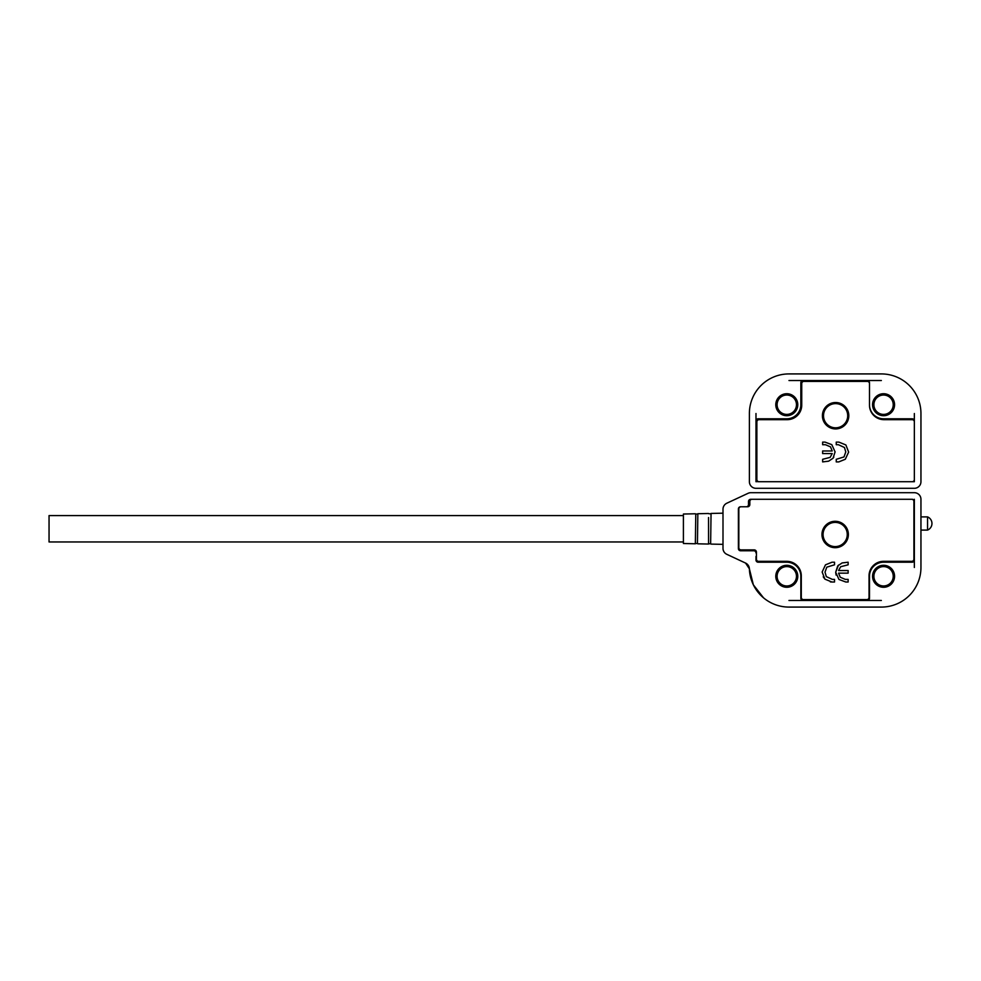 <?xml version="1.0" encoding="UTF-8"?>
<svg xmlns="http://www.w3.org/2000/svg" width="981" height="981" viewBox="0 0 981 981"><rect width="100%" height="100%" fill="white"/><g stroke="black" fill="none" stroke-linecap="round" stroke-linejoin="round"><path stroke-width="1.47" d="M823.071 534.486A12.103 12.103 0 0 1 835.174 522.395A12.103 12.103 0 0 1 847.265 534.486A12.103 12.103 0 0 1 835.174 546.589A12.103 12.103 0 0 1 823.071 534.486M848.369 534.486A13.194 13.194 0 0 1 835.174 547.692A13.194 13.194 0 0 1 821.968 534.486A13.194 13.194 0 0 1 835.174 521.291A13.194 13.194 0 0 1 848.369 534.486M848.136 579.391L848.136 582.003L845.757 582.003L838.963 579.452L835.689 572.23L837.737 565.878L842.127 562.935L848.136 562.211L848.136 564.811L840.643 566.736L838.559 570.537L848.136 570.537L848.136 573.149L838.559 573.149L840.276 577.245L845.328 579.391L848.136 579.391M752.022 499.292A2.195 2.195 0 0 0 749.827 501.499L749.827 504.577A2.195 2.195 0 0 1 747.632 506.772L741.023 506.772A2.195 2.195 0 0 0 738.828 508.98L738.828 547.692A2.195 2.195 0 0 0 741.023 549.887L754.23 549.887A2.195 2.195 0 0 1 756.425 552.082L756.425 559.121A2.195 2.195 0 0 0 758.62 561.328L786.774 561.328A14.519 14.519 0 0 1 801.293 575.847L801.293 597.392A2.195 2.195 0 0 0 803.5 599.599L866.848 599.599A2.195 2.195 0 0 0 869.043 597.392L869.043 575.847A14.519 14.519 0 0 1 883.562 561.328L911.717 561.328A2.195 2.195 0 0 0 913.912 559.121L913.912 501.499A2.195 2.195 0 0 0 911.717 499.292M834.524 579.391L834.524 582.003L831.9 582.003L824.911 579.146L822.152 572.009L825.487 564.835L832.011 562.211L834.524 562.211L834.524 564.811L826.787 567.165L825.009 572.168L826.321 576.62L832.379 579.391L834.524 579.391M845.328 579.391L840.276 577.245L838.559 573.149M836.082 575.074L835.689 572.23L838.473 565.105M832.379 579.391L826.321 576.62M825.009 572.168L826.787 567.165M832.011 562.211L825.487 564.835M824.911 579.146L823.231 576.816M831.9 582.003L830.355 581.905M695.357 513.774L683.401 514.032L683.401 543.511L695.357 543.768L695.774 514.056L695.357 543.768M893.237 576.288A9.675 9.675 0 0 1 883.562 585.964A9.675 9.675 0 0 1 873.887 576.288A9.675 9.675 0 0 1 883.562 566.601A9.675 9.675 0 0 1 893.237 576.288M796.462 576.288A9.675 9.675 0 0 1 786.774 585.964A9.675 9.675 0 0 1 777.099 576.288A9.675 9.675 0 0 1 786.774 566.601A9.675 9.675 0 0 1 796.462 576.288M872.563 576.288A10.999 10.999 0 0 0 883.562 587.276A10.999 10.999 0 0 0 894.562 576.288A10.999 10.999 0 0 0 883.562 565.289A10.999 10.999 0 0 0 872.563 576.288M775.787 576.288A10.999 10.999 0 0 0 786.774 587.276A10.999 10.999 0 0 0 797.774 576.288A10.999 10.999 0 0 0 786.774 565.289A10.999 10.999 0 0 0 775.787 576.288M745.572 563.069L726.798 554.314A6.597 6.597 0 0 1 722.997 548.33L722.997 509.213A6.597 6.597 0 0 1 726.798 503.228L748.062 493.32A6.597 6.597 0 0 1 750.845 492.695L914.353 492.695A6.597 6.597 0 0 1 920.951 499.292L920.951 567.484A39.596 39.596 0 0 1 881.355 607.08L788.957 607.08A39.596 39.596 0 0 1 749.386 568.821L745.572 563.069A6.597 6.597 0 0 1 749.386 568.821L753.359 584.823L763.512 597.821M756.425 557.809A2.195 2.195 0 0 1 755.983 556.485L755.983 560.004A2.195 2.195 0 0 0 758.19 562.211L786.774 562.211A14.077 14.077 0 0 1 800.852 576.288L800.852 598.275A2.195 2.195 0 0 0 803.059 600.482L867.278 600.482A2.195 2.195 0 0 0 869.485 598.275L869.485 576.288A14.077 14.077 0 0 1 883.562 562.211L912.158 562.211A2.195 2.195 0 0 0 914.353 560.004L914.353 501.499A2.195 2.195 0 0 0 912.158 499.292L750.71 499.292A2.195 2.195 0 0 0 748.503 501.499L748.503 504.577A2.195 2.195 0 0 1 746.308 506.772L740.594 506.772A2.195 2.195 0 0 0 738.386 508.98L738.386 548.563A2.195 2.195 0 0 0 740.594 550.77L753.788 550.77A2.195 2.195 0 0 1 755.983 552.965L755.983 550.77M913.912 556.485L914.353 556.485A2.195 2.195 0 0 1 913.912 557.809M927.548 516.889A7.149 7.149 0 0 1 927.548 530.096L927.548 516.889L920.951 516.889M927.548 530.096L920.951 530.096M683.401 541.966L49.05 541.966L49.05 515.577L683.401 515.577M777.099 404.712A9.675 9.675 0 0 1 786.774 395.036A9.675 9.675 0 0 1 796.462 404.712A9.675 9.675 0 0 1 786.774 414.399A9.675 9.675 0 0 1 777.099 404.712M873.887 404.712A9.675 9.675 0 0 1 883.562 395.036A9.675 9.675 0 0 1 893.237 404.712A9.675 9.675 0 0 1 883.562 414.399A9.675 9.675 0 0 1 873.887 404.712M797.774 404.712A10.999 10.999 0 0 0 786.774 393.724A10.999 10.999 0 0 0 775.787 404.712A10.999 10.999 0 0 0 786.774 415.711A10.999 10.999 0 0 0 797.774 404.712M894.562 404.712A10.999 10.999 0 0 0 883.562 393.724A10.999 10.999 0 0 0 872.563 404.712A10.999 10.999 0 0 0 883.562 415.711A10.999 10.999 0 0 0 894.562 404.712M881.355 373.92L788.982 373.92A39.596 39.596 0 0 0 749.386 413.516L749.386 481.708A6.597 6.597 0 0 0 755.983 488.305L914.353 488.305A6.597 6.597 0 0 0 920.951 481.708L920.951 413.516A39.596 39.596 0 0 0 881.355 373.92M912.158 418.789A2.195 2.195 0 0 1 914.353 420.996L914.353 479.501A2.195 2.195 0 0 1 912.158 481.708L758.19 481.708A2.195 2.195 0 0 1 755.983 479.501L755.983 420.996A2.195 2.195 0 0 1 758.19 418.789L786.774 418.789A14.077 14.077 0 0 0 800.852 404.712L800.852 382.725A2.195 2.195 0 0 1 803.059 380.518L867.278 380.518A2.195 2.195 0 0 1 869.485 382.725L869.485 404.712A14.077 14.077 0 0 0 883.562 418.789L912.158 418.789M756.866 424.515L755.983 424.515A2.195 2.195 0 0 1 756.866 422.75M835.604 427.814A12.103 12.103 0 0 1 823.513 415.711A12.103 12.103 0 0 1 835.604 403.62A12.103 12.103 0 0 1 847.707 415.711A12.103 12.103 0 0 1 835.604 427.814M822.409 415.711A13.194 13.194 0 0 1 835.604 402.517A13.194 13.194 0 0 1 848.81 415.711A13.194 13.194 0 0 1 835.604 428.918A13.194 13.194 0 0 1 822.409 415.711M822.642 444.712L822.642 442.112L825.033 442.112L831.814 444.663L835.089 451.885L833.041 458.237L828.663 461.168L822.642 461.904L822.642 459.304L830.134 457.379L832.219 453.565L822.642 453.565L822.642 450.966L832.219 450.966L830.502 446.87L825.45 444.712L822.642 444.712M914.353 421.879A2.195 2.195 0 0 0 912.158 419.672L884.004 419.672A14.519 14.519 0 0 1 869.485 405.153L869.485 383.608A2.195 2.195 0 0 0 867.278 381.401L803.942 381.401A2.195 2.195 0 0 0 801.735 383.608L801.735 405.153A14.519 14.519 0 0 1 787.216 419.672L759.061 419.672A2.195 2.195 0 0 0 756.866 421.879L756.866 479.501L755.983 479.501L755.983 481.708L758.19 481.524M759.061 481.708A2.195 2.195 0 0 1 756.866 479.501M914.353 479.501A2.195 2.195 0 0 1 912.158 481.708L914.353 481.708L914.353 479.501M836.253 444.712L836.253 442.112L838.878 442.112L845.88 444.957L848.639 452.106L845.291 459.267L838.767 461.904L836.253 461.904L836.253 459.304L843.991 456.938L845.769 451.934L844.457 447.495L838.399 444.712L836.253 444.712M825.45 444.712L830.502 446.87L832.219 450.966M833.813 457.121L833.041 458.237M838.399 444.712L844.457 447.495M845.769 451.934L843.991 456.938M838.767 461.904L845.291 459.267L848.639 452.106M697.43 543.523L697.847 513.725L697.43 543.523L695.774 543.486M708.54 517.539L708.552 544.05L708.54 517.539M710.636 543.793L711.053 513.443L710.636 543.793L708.969 543.756M738.828 528.771L738.386 547.251M914.353 499.292L914.353 501.499M914.353 560.004L914.353 567.484M881.355 600.482L867.278 600.482M803.059 600.482L788.957 600.482M753.788 549.887L753.788 550.77M740.594 550.77L740.594 549.838M788.982 380.518L803.059 380.518M867.278 380.518L881.355 380.518M914.353 413.516L914.353 420.996M755.983 420.996L755.983 413.516M697.847 513.725L708.54 513.492M711.053 513.443L722.997 513.186M697.43 514.032L695.774 514.056M697.847 543.817L708.54 544.05M710.636 513.762L708.969 513.786M711.053 544.099L722.997 544.357"/></g></svg>
